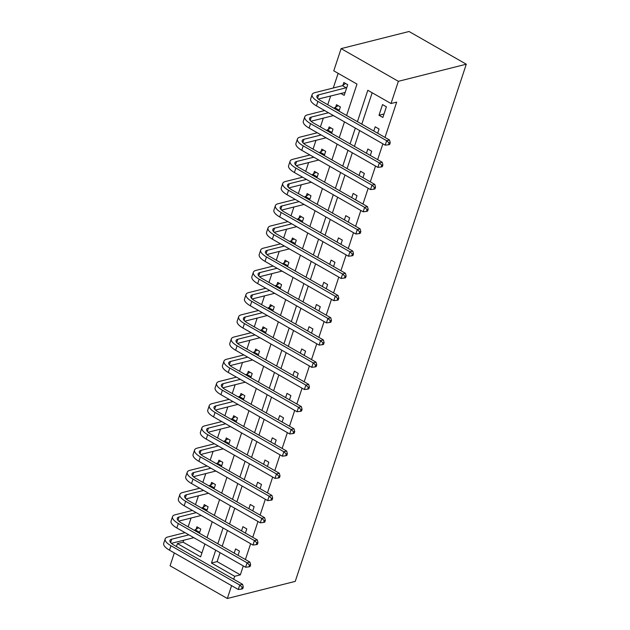 <?xml version="1.0" encoding="UTF-8"?>
<svg xmlns="http://www.w3.org/2000/svg" width="630" height="630" viewBox="0 0 630 630"><rect width="100%" height="100%" fill="white"/><g stroke="black" fill="none" stroke-linecap="round" stroke-linejoin="round"><path stroke-width="0.94" d="M346.594 115.487L356.982 84.089L333.774 70.836L341.121 48.62L409.043 31.5L466.294 64.205L295.25 581.38L227.328 598.5L231.58 585.648M227.328 598.5L170.076 565.795L174.329 552.943M176.447 546.541L177.424 543.58L200.631 556.841L204.884 543.989M183.716 540.233L183.086 542.154L177.424 543.58M338.137 73.324L333.278 88.003M330.663 95.917L327.75 104.722M323.316 118.133L320.402 126.937M315.969 140.348L313.055 149.153M308.621 162.564L305.707 171.368M301.274 184.779L298.36 193.583M293.926 206.994L291.013 215.799M286.579 229.218L283.665 238.014M279.232 251.433L276.318 260.229M271.884 273.648L268.971 282.445M264.537 295.864L261.623 304.66M257.19 318.079L254.276 326.875M249.842 340.294L246.936 349.091M242.495 362.51L239.589 371.314M235.148 384.725L232.242 393.529M227.8 406.941L224.894 415.745M220.453 429.156L217.547 437.96M213.105 451.371L210.2 460.176M205.758 473.587L202.852 482.391M198.411 495.802L195.505 504.606M191.063 518.017L188.157 526.822M183.086 542.154L201.931 552.919M193.78 537.697L197.253 539.634M199.371 533.232L200.765 529.011L196.899 526.806L195.938 529.704M201.127 515.482L204.6 517.419M206.719 511.009L208.113 506.796L204.246 504.591L203.285 507.489M208.475 493.266L211.948 495.196M214.066 488.793L215.46 484.58L211.593 482.375L210.633 485.273M215.822 471.051L219.295 472.98M221.414 466.578L222.807 462.365L218.941 460.16L217.98 463.058M223.17 448.836L226.643 450.765M228.761 444.363L230.155 440.149L226.288 437.945L225.327 440.842M230.509 426.62L233.99 428.55M236.108 422.147L237.502 417.934L233.636 415.729L232.675 418.627M237.857 404.405L241.337 406.334M243.456 399.932L244.85 395.719L240.983 393.514L240.022 396.412M245.204 382.19L248.685 384.119M250.803 377.716L252.197 373.503L248.33 371.291L247.369 374.196M252.551 359.974L256.032 361.904M258.15 355.501L259.544 351.288L255.678 349.075L254.717 351.981M259.899 337.759L263.379 339.688M265.498 333.286L266.892 329.073L263.025 326.86L262.064 329.766M267.246 315.543L270.727 317.473M272.845 311.07L274.239 306.857L270.372 304.644L269.412 307.55M274.593 293.328L278.074 295.257M280.192 288.855L281.586 284.642L277.72 282.429L276.759 285.327M281.941 271.113L285.421 273.042M287.54 266.64L288.934 262.426L285.067 260.214L284.106 263.112M289.288 248.897L292.769 250.827M294.887 244.424L296.281 240.211L292.414 237.998L291.454 240.896M296.635 226.682L300.116 228.611M302.235 222.209L303.628 217.996L299.762 215.783L298.801 218.681M303.983 204.466L307.464 206.396M309.582 199.994L310.976 195.78L307.109 193.567L306.148 196.465M311.33 182.251L314.811 184.18M316.929 177.778L318.323 173.565L314.457 171.352L313.496 174.25M318.678 160.036L322.158 161.965M324.277 155.563L325.671 151.35L321.804 149.137L320.843 152.035M326.025 137.82L329.506 139.75M331.624 133.347L333.018 129.134L329.143 126.921L328.191 129.819M333.372 115.597L336.853 117.534M338.971 111.132L340.365 106.919L336.491 104.706L335.538 107.604M340.72 93.382L344.185 95.366L347.713 84.704L343.838 82.491L342.885 85.389M220.075 552.667L217.122 561.598L240.337 574.859L243.29 565.929M245.409 559.519L250.638 543.706M252.756 537.303L257.985 521.49M260.103 515.088L265.332 499.275M267.451 492.873L272.68 477.06M274.79 470.657L280.027 454.844M282.138 448.442L287.375 432.629M289.485 426.226L294.714 410.413M296.832 404.011L302.061 388.198M304.18 381.796L309.409 365.983M311.527 359.58L316.756 343.767M318.875 337.365L324.103 321.552M326.222 315.15L331.451 299.337M333.569 292.934L338.798 277.121M340.917 270.719L346.146 254.906M348.264 248.504L353.493 232.691M355.611 226.288L360.84 210.475M362.959 204.073L368.188 188.26M370.306 181.857L375.535 166.044M377.654 159.642L382.882 143.829M385.001 137.427L396.68 102.107L391.017 103.533L367.81 90.279L357.43 121.677M372.173 92.767L361.793 124.165M359.675 130.567L354.446 146.38M352.327 152.783L347.099 168.596M344.98 174.998L339.751 190.811M337.633 197.214L332.404 213.027M330.285 219.429L325.056 235.242M322.938 241.644L317.709 257.457M315.591 263.868L310.362 279.673M308.243 286.083L303.014 301.896M300.896 308.298L295.667 324.111M293.548 330.514L288.32 346.327M286.201 352.729L280.972 368.542M278.854 374.945L273.625 390.757M271.506 397.16L266.277 412.973M264.159 419.375L258.93 435.188M256.812 441.591L251.583 457.404M249.464 463.806L244.235 479.619M242.117 486.021L236.888 501.834M234.769 508.237L229.541 524.05M227.422 530.452L222.193 546.265M232.068 559.519L235.935 561.724M238.053 555.321L239.447 551.108L235.581 548.903L234.187 553.116M239.416 537.303L243.282 539.508M245.401 533.106L246.795 528.893L242.928 526.688L241.534 530.901M246.763 515.088L250.63 517.293M252.748 510.891L254.142 506.677L250.275 504.473L248.882 508.686M254.111 492.873L257.977 495.078M260.095 488.675L261.489 484.462L257.623 482.249L256.229 486.47M261.458 470.657L265.325 472.862M267.443 466.46L268.837 462.247L264.97 460.034L263.576 464.255M268.805 448.442L272.672 450.647M274.79 444.245L276.184 440.031L272.317 437.819L270.924 442.04M276.153 426.226L280.019 428.431M282.138 422.029L283.531 417.816L279.665 415.603L278.271 419.824M283.5 404.011L287.367 406.216M289.485 399.814L290.879 395.601L287.012 393.388L285.618 397.609M290.847 381.796L294.714 384.001M296.832 377.598L298.226 373.385L294.36 371.172L292.966 375.385M298.195 359.572L302.061 361.785M304.18 355.383L305.574 351.17L301.707 348.957L300.313 353.17M305.542 337.357L309.409 339.57M311.527 333.168L312.921 328.954L309.054 326.742L307.661 330.955M312.889 315.142L316.756 317.355M318.875 310.952L320.268 306.739L316.402 304.526L315.008 308.739M320.237 292.926L324.103 295.139M326.222 288.737L327.616 284.524L323.749 282.311L322.355 286.524M327.584 270.711L331.451 272.924M333.569 266.522L334.963 262.308L331.096 260.095L329.703 264.309M334.932 248.496L338.798 250.709M340.917 244.306L342.31 240.093L338.444 237.88L337.05 242.093M342.279 226.28L346.146 228.493M348.264 222.091L349.658 217.878L345.791 215.665L344.397 219.878M349.626 204.065L353.493 206.278M355.611 199.875L357.005 195.662L353.139 193.449L351.745 197.662M356.974 181.849L360.84 184.062M362.959 177.66L364.353 173.447L360.486 171.234L359.092 175.447M364.321 159.634L368.188 161.847M370.306 155.445L371.7 151.224L367.833 149.019L366.44 153.232M371.668 137.419L375.535 139.632M377.654 133.229L379.047 129.008L375.181 126.803L373.787 131.016M382.867 117.463L386.395 106.793L382.52 104.588L379 115.251L382.867 117.463M391.017 103.533L398.365 81.317L466.294 64.205M240.337 574.859L234.675 576.285L233.691 579.246M398.365 81.317L341.121 48.62M207.002 537.587L212.231 521.774M214.35 515.372L219.579 499.558M221.697 493.156L226.926 477.343M229.044 470.941L234.273 455.128M236.392 448.725L241.621 432.912M243.739 426.51L248.968 410.697M251.086 404.295L256.315 388.482M258.434 382.071L263.663 366.258M265.781 359.856L271.01 344.043M273.129 337.641L278.358 321.828M280.476 315.425L285.705 299.612M287.815 293.21L293.052 277.397M295.163 270.995L300.4 255.181M302.51 248.779L307.739 232.966M309.858 226.564L315.087 210.751M317.205 204.348L322.434 188.535M324.552 182.133L329.781 166.32M331.9 159.918L337.129 144.105M339.247 137.702L344.476 121.889M215.712 550.171L211.467 563.023L234.675 576.285M355.312 128.079L350.083 143.892M347.965 150.294L342.736 166.107M340.617 172.51L335.388 188.323M333.27 194.725L328.041 210.538M325.923 216.941L320.694 232.754M318.575 239.156L313.346 254.969M311.228 261.371L305.999 277.184M303.88 283.587L298.651 299.4M296.533 305.802L291.304 321.615M289.186 328.017L283.957 343.83M281.838 350.233L276.609 366.046M274.491 372.448L269.262 388.261M267.144 394.663L261.915 410.476M259.796 416.879L254.567 432.692M252.449 439.094L247.22 454.907M245.101 461.31L239.873 477.123M237.754 483.525L232.525 499.338M230.407 505.74L225.178 521.553M223.059 527.956L217.83 543.769M217.122 561.598L211.467 563.023M384.016 113.983L379 115.251M241.573 589.074L242.707 588.79L243.298 587.01L242.164 587.302L241.573 589.074L238.274 589.475L239.746 585.034L170.966 545.745A15.041 5.394 -161.7 0 1 165.178 538.878A15.041 5.394 -161.7 0 1 167.848 536.973L185.031 532.649M194.276 530.318L198.584 527.767M193.843 537.681L171.384 543.344M199.804 531.909L198.143 532.523M188.898 534.854L171.722 539.185A10.025 3.599 18.3 0 0 169.935 540.453A10.025 3.599 18.3 0 0 173.793 545.029L242.574 584.317L243.298 587.01M238.274 589.475L169.494 550.187A15.041 5.394 -161.7 0 1 163.706 543.328L165.178 538.878M242.164 587.302L239.746 585.034L242.574 584.317M199.403 532.208L195.536 529.995M248.921 566.858L250.055 566.575L250.645 564.795L249.511 565.086L248.921 566.858L245.621 567.26L247.086 562.818L178.314 523.53A15.041 5.394 -161.7 0 1 172.525 516.663A15.041 5.394 -161.7 0 1 175.195 514.757L192.378 510.434M201.624 508.103L205.931 505.551M201.19 515.466L178.731 521.128M207.152 509.694L205.49 510.308M196.245 512.639L179.07 516.97A10.025 3.599 18.3 0 0 177.282 518.238A10.025 3.599 18.3 0 0 181.141 522.813L249.921 562.102L250.645 564.795M245.621 567.26L176.841 527.971A15.041 5.394 -161.7 0 1 171.053 521.112L172.525 516.663M249.511 565.086L247.086 562.818L249.921 562.102M206.75 509.993L202.884 507.78M256.268 544.643L257.402 544.359L257.985 542.58L256.859 542.863L256.268 544.643L252.969 545.044L254.433 540.595L185.661 501.315A15.041 5.394 -161.7 0 1 179.873 494.448A15.041 5.394 -161.7 0 1 182.542 492.542L199.726 488.219M208.971 485.887L213.279 483.336M208.538 493.251L186.078 498.913M214.499 487.478L212.838 488.092M203.592 490.423L186.417 494.755A10.025 3.599 18.3 0 0 184.629 496.023A10.025 3.599 18.3 0 0 188.488 500.598L257.268 539.886L257.985 542.58M252.969 545.044L184.188 505.756A15.041 5.394 -161.7 0 1 178.4 498.889L179.873 494.448M256.859 542.863L254.433 540.595L257.268 539.886M214.098 487.777L210.231 485.565M263.616 522.428L264.75 522.144L265.332 520.364L264.206 520.648L263.616 522.428L260.316 522.829L261.781 518.38L193.008 479.099A15.041 5.394 -161.7 0 1 187.22 472.232A15.041 5.394 -161.7 0 1 189.89 470.327L207.073 466.003M216.318 463.672L220.626 461.121M215.885 471.035L193.426 476.697M221.847 465.263L220.185 465.877M210.94 468.208L193.764 472.539A10.025 3.599 18.3 0 0 191.977 473.807A10.025 3.599 18.3 0 0 195.835 478.383L264.616 517.671L265.332 520.364M260.316 522.829L191.536 483.541A15.041 5.394 -161.7 0 1 185.748 476.674L187.22 472.232M264.206 520.648L261.781 518.38L264.616 517.671M221.445 465.562L217.578 463.349M270.963 500.212L272.097 499.929L272.68 498.149L271.554 498.432L270.963 500.212L267.663 500.614L269.128 496.164L200.356 456.884A15.041 5.394 -161.7 0 1 194.568 450.017A15.041 5.394 -161.7 0 1 197.237 448.111L214.42 443.78M223.666 441.457L227.973 438.905M223.233 448.82L200.773 454.482M229.194 443.048L227.532 443.662M218.287 445.993L201.112 450.324A10.025 3.599 18.3 0 0 199.324 451.592A10.025 3.599 18.3 0 0 203.183 456.167L271.963 495.456L272.68 498.149M267.663 500.614L198.883 461.325A15.041 5.394 -161.7 0 1 193.095 454.458L194.568 450.017M271.554 498.432L269.128 496.164L271.963 495.456M228.792 443.347L224.926 441.134M278.31 477.997L279.444 477.713L280.027 475.933L278.901 476.217L278.31 477.997L275.011 478.398L276.475 473.949L207.703 434.668A15.041 5.394 -161.7 0 1 201.915 427.801A15.041 5.394 -161.7 0 1 204.585 425.896L221.768 421.565M231.013 419.241L235.321 416.69M230.58 426.605L208.12 432.259M236.541 420.832L234.88 421.446M225.634 423.777L208.459 428.109A10.025 3.599 18.3 0 0 206.671 429.377A10.025 3.599 18.3 0 0 210.53 433.952L279.31 473.24L280.027 475.933M275.011 478.398L206.23 439.11A15.041 5.394 -161.7 0 1 200.442 432.243L201.915 427.801M278.901 476.217L276.475 473.949L279.31 473.24M236.14 421.131L232.273 418.918M285.658 455.781L286.792 455.498L287.375 453.718L286.248 454.002L285.658 455.781L282.358 456.183L283.823 451.734L215.05 412.445A15.041 5.394 -161.7 0 1 209.262 405.586A15.041 5.394 -161.7 0 1 211.932 403.68L229.107 399.349M238.361 397.018L242.668 394.474M237.927 404.389L215.468 410.043M243.889 398.617L242.227 399.231M232.982 401.562L215.799 405.893A10.025 3.599 18.3 0 0 214.019 407.161A10.025 3.599 18.3 0 0 217.878 411.737L286.658 451.025L287.375 453.718M282.358 456.183L213.578 416.895A15.041 5.394 -161.7 0 1 207.79 410.028L209.262 405.586M286.248 454.002L283.823 451.734L286.658 451.025M243.487 398.916L239.62 396.703M293.005 433.566L294.139 433.283L294.722 431.503L293.596 431.786L293.005 433.566L289.705 433.96L291.17 429.518L222.398 390.23A15.041 5.394 -161.7 0 1 216.61 383.371A15.041 5.394 -161.7 0 1 219.279 381.465L236.455 377.134M245.708 374.803L250.016 372.259M245.275 382.174L222.815 387.828M251.236 376.401L249.575 377.016M240.329 379.347L223.146 383.678A10.025 3.599 18.3 0 0 221.366 384.946A10.025 3.599 18.3 0 0 225.225 389.521L294.005 428.809L294.722 431.503M289.705 433.96L220.925 394.679A15.041 5.394 -161.7 0 1 215.137 387.812L216.61 383.371M293.596 431.786L291.17 429.518L294.005 428.809M250.834 376.701L246.968 374.488M300.352 411.351L301.486 411.067L302.069 409.287L300.943 409.571L300.352 411.351L297.053 411.744L298.518 407.303L229.745 368.014A15.041 5.394 -161.7 0 1 223.957 361.155A15.041 5.394 -161.7 0 1 226.627 359.25L243.802 354.918M253.055 352.587L257.363 350.044M252.622 359.958L230.163 365.613M258.584 354.186L256.922 354.8M247.677 357.131L230.493 361.462A10.025 3.599 18.3 0 0 228.714 362.73A10.025 3.599 18.3 0 0 232.572 367.306L301.353 406.594L302.069 409.287M297.053 411.744L228.273 372.464A15.041 5.394 -161.7 0 1 222.484 365.597L223.957 361.155M300.943 409.571L298.518 407.303L301.353 406.594M258.182 354.485L254.315 352.272M307.7 389.135L308.834 388.852L309.417 387.072L308.291 387.356L307.7 389.135L304.4 389.529L305.865 385.087L237.093 345.799A15.041 5.394 -161.7 0 1 231.305 338.94A15.041 5.394 -161.7 0 1 233.974 337.034L251.15 332.703M260.403 330.372L264.71 327.828M259.969 337.743L237.51 343.397M265.931 331.971L264.269 332.585M255.024 334.916L237.841 339.247A10.025 3.599 18.3 0 0 236.061 340.515A10.025 3.599 18.3 0 0 239.92 345.09L308.7 384.379L309.417 387.072M304.4 389.529L235.62 350.248A15.041 5.394 -161.7 0 1 229.832 343.382L231.305 338.94M308.291 387.356L305.865 385.087L308.7 384.379M265.529 332.27L261.663 330.057M315.047 366.92L316.181 366.636L316.764 364.857L315.63 365.14L315.047 366.92L311.748 367.314L313.212 362.872L244.44 323.584A15.041 5.394 -161.7 0 1 238.652 316.725A15.041 5.394 -161.7 0 1 241.321 314.819L258.497 310.488M267.75 308.157L272.058 305.613M267.317 315.528L244.857 321.182M273.278 309.755L271.617 310.37M262.371 312.7L245.188 317.024A10.025 3.599 18.3 0 0 243.408 318.3A10.025 3.599 18.3 0 0 247.267 322.875L316.047 362.163L316.764 364.857M311.748 367.314L242.967 328.033A15.041 5.394 -161.7 0 1 237.179 321.166L238.652 316.725M315.63 365.14L313.212 362.872L316.047 362.163M272.877 310.055L269.01 307.842M322.395 344.704L323.529 344.421L324.111 342.641L322.977 342.925L322.395 344.704L319.095 345.098L320.56 340.657L251.787 301.368A15.041 5.394 -161.7 0 1 245.999 294.509A15.041 5.394 -161.7 0 1 248.669 292.603L265.844 288.272M275.097 285.941L279.405 283.398M274.664 293.312L252.205 298.966M280.626 287.54L278.964 288.154M269.719 290.485L252.535 294.808A10.025 3.599 18.3 0 0 250.756 296.084A10.025 3.599 18.3 0 0 254.614 300.66L323.395 339.948L324.111 342.641M319.095 345.098L250.315 305.81A15.041 5.394 -161.7 0 1 244.527 298.951L245.999 294.509M322.977 342.925L320.56 340.657L323.395 339.948M280.224 287.831L276.357 285.626M329.742 322.489L330.876 322.206L331.459 320.426L330.325 320.709L329.742 322.489L326.442 322.883L327.907 318.441L259.135 279.153A15.041 5.394 -161.7 0 1 253.339 272.294A15.041 5.394 -161.7 0 1 256.016 270.388L273.192 266.057M282.445 263.726L286.752 261.174M282.012 271.097L259.552 276.751M287.973 265.325L286.311 265.939M277.066 268.27L259.883 272.593A10.025 3.599 18.3 0 0 258.103 273.869A10.025 3.599 18.3 0 0 261.962 278.444L330.742 317.733L331.459 320.426M326.442 322.883L257.662 283.594A15.041 5.394 -161.7 0 1 251.874 276.735L253.339 272.294M330.325 320.709L327.907 318.441L330.742 317.733M287.571 265.616L283.705 263.411M337.089 300.274L338.216 299.99L338.806 298.211L337.672 298.494L337.089 300.274L333.79 300.668L335.255 296.226L266.474 256.938A15.041 5.394 -161.7 0 1 260.686 250.078A15.041 5.394 -161.7 0 1 263.364 248.173L280.539 243.841M289.792 241.511L294.1 238.959M289.359 248.882L266.899 254.536M295.32 243.109L293.659 243.723M284.406 246.054L267.23 250.378A10.025 3.599 18.3 0 0 265.45 251.654A10.025 3.599 18.3 0 0 269.309 256.229L338.089 295.509L338.806 298.211M333.79 300.668L265.01 261.379A15.041 5.394 -161.7 0 1 259.221 254.52L260.686 250.078M337.672 298.494L335.255 296.226L338.089 295.509M294.919 243.4L291.052 241.195M344.437 278.058L345.563 277.767L346.154 275.995L345.019 276.279L344.437 278.058L341.129 278.452L342.602 274.011L273.822 234.722A15.041 5.394 -161.7 0 1 268.034 227.863A15.041 5.394 -161.7 0 1 270.711 225.957L287.886 221.626M297.132 219.295L301.447 216.744M296.706 226.666L274.247 232.32M302.668 220.894L301.006 221.508M291.753 223.839L274.578 228.162A10.025 3.599 18.3 0 0 272.798 229.438A10.025 3.599 18.3 0 0 276.657 234.014L345.429 273.294L346.154 275.995M341.129 278.452L272.357 239.164A15.041 5.394 -161.7 0 1 266.569 232.305L268.034 227.863M345.019 276.279L342.602 274.011L345.429 273.294M302.266 221.185L298.399 218.98M351.784 255.843L352.91 255.552L353.501 253.78L352.367 254.063L351.784 255.843L348.477 256.237L349.949 251.795L281.169 212.507A15.041 5.394 -161.7 0 1 275.381 205.648A15.041 5.394 -161.7 0 1 278.058 203.742L295.234 199.411M304.479 197.08L308.794 194.528M304.054 204.443L281.594 210.105M310.015 198.678L308.353 199.293M299.1 201.624L281.925 205.947A10.025 3.599 18.3 0 0 280.145 207.223A10.025 3.599 18.3 0 0 284.004 211.798L352.776 251.079L353.501 253.78M348.477 256.237L279.704 216.948A15.041 5.394 -161.7 0 1 273.916 210.089L275.381 205.648M352.367 254.063L349.949 251.795L352.776 251.079M309.613 198.97L305.747 196.765M359.132 233.628L360.258 233.336L360.848 231.564L359.714 231.848L359.132 233.628L355.824 234.021L357.297 229.58L288.516 190.291A15.041 5.394 -161.7 0 1 282.728 183.432A15.041 5.394 -161.7 0 1 285.406 181.527L302.581 177.195M311.826 174.864L316.142 172.313M311.401 182.227L288.942 187.89M317.363 176.463L315.701 177.077M306.448 179.408L289.272 183.732A10.025 3.599 18.3 0 0 287.493 185.007A10.025 3.599 18.3 0 0 291.351 189.583L360.124 228.863L360.848 231.564M355.824 234.021L287.052 194.733A15.041 5.394 -161.7 0 1 281.264 187.874L282.728 183.432M359.714 231.848L357.297 229.58L360.124 228.863M316.961 176.754L313.094 174.549M366.479 211.412L367.605 211.121L368.196 209.349L367.062 209.632L366.479 211.412L363.171 211.806L364.644 207.364L295.864 168.076A15.041 5.394 -161.7 0 1 290.076 161.217A15.041 5.394 -161.7 0 1 292.753 159.311L309.928 154.98M319.174 152.649L323.481 150.097M318.748 160.012L296.289 165.674M324.71 154.248L323.048 154.862M313.795 157.193L296.62 161.516A10.025 3.599 18.3 0 0 294.84 162.792A10.025 3.599 18.3 0 0 298.699 167.359L367.471 206.648L368.196 209.349M363.171 211.806L294.399 172.518A15.041 5.394 -161.7 0 1 288.611 165.659L290.076 161.217M367.062 209.632L364.644 207.364L367.471 206.648M324.308 154.539L320.442 152.334M373.826 189.197L374.952 188.905L375.543 187.134L374.409 187.417L373.826 189.197L370.519 189.591L371.991 185.149L303.211 145.861A15.041 5.394 -161.7 0 1 297.423 139.002A15.041 5.394 -161.7 0 1 300.1 137.096L317.276 132.765M326.521 130.434L330.829 127.882M326.096 137.797L303.636 143.459M332.057 132.032L330.396 132.647M321.142 134.977L303.967 139.301A10.025 3.599 18.3 0 0 302.187 140.577A10.025 3.599 18.3 0 0 306.046 145.144L374.818 184.432L375.543 187.134M370.519 189.591L301.746 150.302A15.041 5.394 -161.7 0 1 295.958 143.443L297.423 139.002M374.409 187.417L371.991 185.149L374.818 184.432M331.656 132.324L327.789 130.119M381.174 166.974L382.3 166.69L382.89 164.918L381.756 165.202L381.174 166.974L377.866 167.375L379.339 162.934L310.558 123.645A15.041 5.394 -161.7 0 1 304.77 116.786A15.041 5.394 -161.7 0 1 307.448 114.88L324.623 110.549M333.868 108.218L338.176 105.667M333.443 115.581L310.984 121.243M339.405 109.817L337.743 110.431M328.49 112.754L311.315 117.085A10.025 3.599 18.3 0 0 309.535 118.361A10.025 3.599 18.3 0 0 313.393 122.929L382.166 162.217L382.89 164.918M377.866 167.375L309.094 128.087A15.041 5.394 -161.7 0 1 303.306 121.228L304.77 116.786M381.756 165.202L379.339 162.934L382.166 162.217M339.003 110.108L335.136 107.903M388.521 144.758L389.647 144.475L390.238 142.703L389.104 142.986L388.521 144.758L385.214 145.16L386.686 140.718L317.906 101.43A15.041 5.394 -161.7 0 1 312.118 94.571A15.041 5.394 -161.7 0 1 314.795 92.657L342.484 85.688L345.523 83.451M345.145 92.46L318.331 99.028M346.752 87.601L318.662 94.87A10.025 3.599 18.3 0 0 316.882 96.138A10.025 3.599 18.3 0 0 320.741 100.713L389.513 140.002L390.238 142.703M385.214 145.16L316.441 105.871A15.041 5.394 -161.7 0 1 310.653 99.012L312.118 94.571M389.104 142.986L386.686 140.718L389.513 140.002M346.35 87.893L342.484 85.688M170.612 542.54L171.722 539.185M169.494 550.187L170.966 545.745M177.959 520.325L179.07 516.97M176.841 527.971L178.314 523.53M185.307 498.109L186.417 494.755M184.188 505.756L185.661 501.315M192.654 475.894L193.764 472.539M191.536 483.541L193.008 479.099M200.001 453.679L201.112 450.324M198.883 461.325L200.356 456.884M207.349 431.463L208.459 428.109M206.23 439.11L207.703 434.668M214.696 409.248L215.799 405.893M213.578 416.895L215.05 412.445M222.043 387.033L223.146 383.678M220.925 394.679L222.398 390.23M229.391 364.817L230.493 361.462M228.273 372.464L229.745 368.014M236.738 342.594L237.841 339.247M235.62 350.248L237.093 345.799M244.078 320.379L245.188 317.024M242.967 328.033L244.44 323.584M251.425 298.163L252.535 294.808M250.315 305.81L251.787 301.368M258.773 275.948L259.883 272.593M257.662 283.594L259.135 279.153M266.12 253.732L267.23 250.378M265.01 261.379L266.474 256.938M273.467 231.517L274.578 228.162M272.357 239.164L273.822 234.722M280.815 209.302L281.925 205.947M279.704 216.948L281.169 212.507M288.162 187.086L289.272 183.732M287.052 194.733L288.516 190.291M295.509 164.871L296.62 161.516M294.399 172.518L295.864 168.076M302.857 142.656L303.967 139.301M301.746 150.302L303.211 145.861M310.204 120.44L311.315 117.085M309.094 128.087L310.558 123.645M317.551 98.225L318.662 94.87M316.441 105.871L317.906 101.43"/></g></svg>
